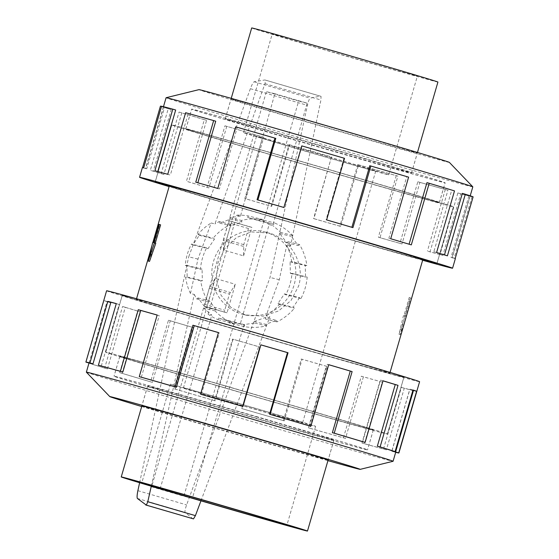 <?xml version="1.0" encoding="UTF-8"?>
<svg xmlns="http://www.w3.org/2000/svg" width="559" height="559" viewBox="0 0 559 559"><rect width="100%" height="100%" fill="white"/><g stroke="black" fill="none" stroke-linecap="round" stroke-linejoin="round"><path stroke-width="0.42" stroke-dasharray="2.79 2.1" d="M271.534 399.294A146.633 1.076 -163.8 0 0 105.756 352.233A146.633 1.076 -163.8 0 0 221.595 386.996A146.633 1.076 -163.8 0 0 387.38 434.057A146.633 1.076 -163.8 0 0 271.534 399.294A146.675 1.076 -163.8 0 0 105.714 352.226A146.675 1.076 -163.8 0 0 221.588 386.996A146.675 1.076 -163.8 0 0 387.415 434.064A146.675 1.076 -163.8 0 0 271.541 399.301M238.127 330.103A146.633 1.076 16.2 0 1 122.281 295.341A146.633 1.076 16.2 0 1 288.067 342.401A146.675 1.076 -163.8 0 0 122.246 295.334A146.675 1.076 -163.8 0 0 238.12 330.103A146.675 1.076 -163.8 0 0 403.947 377.171A146.675 1.076 -163.8 0 0 288.074 342.401A146.633 1.076 16.2 0 1 403.905 377.164A146.633 1.076 16.2 0 1 238.127 330.103M337.566 172.004A146.633 1.076 16.2 0 1 453.412 206.767A146.633 1.076 16.2 0 1 287.633 159.706A146.675 1.076 16.2 0 1 171.753 124.937A146.675 1.076 16.2 0 1 337.573 172.004A146.675 1.076 16.2 0 1 453.447 206.774A146.675 1.076 16.2 0 1 287.626 159.699A146.633 1.076 16.2 0 1 171.788 124.943A146.633 1.076 16.2 0 1 337.566 172.004M271.101 216.599A146.633 1.076 -163.8 0 0 422.702 260.026A146.675 1.076 16.2 0 1 271.094 216.599A146.675 1.076 16.2 0 1 169.174 186.371A146.633 1.076 -163.8 0 0 271.101 216.599M269.005 233.012L251.222 231.901L236.513 237.505L224.795 248.559L217.765 263.352L216.41 279.759L220.98 295.117L230.993 307.443L245.205 314.913L263.17 316.156L278.571 310.958L291.071 300.435L298.611 286.026C305.487 264.176 290.757 238.861 269.005 233.012M265.714 232.202A42.645 41.981 103.8 0 0 264.016 231.747A42.645 41.981 103.8 0 0 213.272 262.248A42.645 41.981 103.8 0 0 241.921 314.102A42.645 41.981 103.8 0 0 243.619 314.556A42.645 41.981 103.8 0 0 294.355 284.056A42.645 41.981 103.8 0 0 265.714 232.202M155.283 243.172L155.276 243.193A132.008 0.971 16.2 0 1 155.772 243.312M149.505 261.409L154.06 242.892A132.008 0.971 16.2 0 1 154.424 242.976L159.748 224.648A132.008 0.971 16.2 0 1 160.601 224.858M169.307 185.916A132.008 0.971 -163.8 0 0 273.596 217.213A132.008 0.971 -163.8 0 0 422.835 259.579M240.615 330.718A132.008 0.971 16.2 0 1 136.333 299.421A132.008 0.971 16.2 0 1 285.572 341.787A132.008 0.971 16.2 0 1 389.861 373.084A132.008 0.971 16.2 0 1 240.615 330.718M305.549 151.14A62.084 0.454 16.2 0 1 256.497 136.424A62.084 0.454 16.2 0 1 326.687 156.345A62.084 0.454 16.2 0 1 375.739 171.068A62.084 0.454 16.2 0 1 305.549 151.14M253.618 407.86A62.084 0.454 -163.8 0 0 183.429 387.932A62.084 0.454 -163.8 0 0 232.474 402.655A62.084 0.454 -163.8 0 0 302.664 422.576A62.084 0.454 -163.8 0 0 253.618 407.86M257.301 417.091A96.966 0.713 -163.8 0 0 147.674 385.969A96.966 0.713 -163.8 0 0 224.278 408.957A96.966 0.713 -163.8 0 0 333.912 440.073A96.966 0.713 -163.8 0 0 257.301 417.091M224.096 387.611A131.966 0.971 16.2 0 1 119.836 356.328A131.966 0.971 16.2 0 1 269.04 398.679A132.008 0.971 -163.8 0 0 119.801 356.321A132.008 0.971 -163.8 0 0 224.089 387.611A132.008 0.971 -163.8 0 0 373.328 429.976A132.008 0.971 -163.8 0 0 269.047 398.679A131.966 0.971 16.2 0 1 373.293 429.962A131.966 0.971 16.2 0 1 224.096 387.611M263.261 418.558A131.966 0.971 -163.8 0 0 114.064 376.207A131.966 0.971 -163.8 0 0 218.317 407.483A131.966 0.971 -163.8 0 0 367.522 449.841A131.966 0.971 -163.8 0 0 263.261 418.558M230.182 402.089A75.57 0.552 -163.8 0 0 315.618 426.335A75.57 0.552 -163.8 0 0 255.917 408.426A75.57 0.552 -163.8 0 0 170.481 384.173A75.57 0.552 -163.8 0 0 230.182 402.089M334.883 150.043A96.966 0.713 16.2 0 1 411.494 173.031A96.966 0.713 16.2 0 1 301.86 141.909A96.966 0.713 16.2 0 1 225.256 118.927A96.966 0.713 16.2 0 1 334.883 150.043M437.921 82.054A96.966 0.713 16.2 0 1 328.294 50.939A96.966 0.713 16.2 0 1 251.69 27.95M290.128 160.321A131.966 0.971 -163.8 0 0 439.325 202.672A131.966 0.971 -163.8 0 0 335.072 171.389A132.008 0.971 16.2 0 1 439.367 202.679A132.008 0.971 16.2 0 1 290.121 160.321A132.008 0.971 16.2 0 1 185.833 129.024A132.008 0.971 16.2 0 1 335.079 171.389A131.966 0.971 -163.8 0 0 185.874 129.038A131.966 0.971 -163.8 0 0 290.128 160.321M340.843 151.517A131.966 0.971 16.2 0 1 445.104 182.793A131.966 0.971 16.2 0 1 295.907 140.442A131.966 0.971 16.2 0 1 191.646 109.159A131.966 0.971 16.2 0 1 340.843 151.517M303.251 150.574A75.57 0.552 16.2 0 1 243.549 132.665A75.57 0.552 16.2 0 1 328.985 156.911A75.57 0.552 16.2 0 1 388.687 174.827A75.57 0.552 16.2 0 1 303.251 150.574M357.676 58.171A75.57 0.552 -163.8 0 0 272.24 33.917A75.57 0.552 -163.8 0 0 331.941 51.833A75.57 0.552 -163.8 0 0 417.37 76.087A75.57 0.552 -163.8 0 0 357.676 58.171M263.261 418.593A132.008 0.971 -163.8 0 0 114.015 376.228A132.008 0.971 -163.8 0 0 218.303 407.525A132.008 0.971 -163.8 0 0 367.543 449.89A132.008 0.971 -163.8 0 0 263.261 418.593M141.874 405.939A97.007 0.713 -163.8 0 0 218.478 428.9A97.007 0.713 -163.8 0 0 328.105 460.043M257.301 417.126A97.007 0.713 -163.8 0 0 147.625 385.996A97.007 0.713 -163.8 0 0 224.264 408.992A97.007 0.713 -163.8 0 0 333.933 440.122A97.007 0.713 -163.8 0 0 257.301 417.126M86.359 372.168A159.713 1.174 -163.8 0 0 212.525 410.013A159.713 1.174 -163.8 0 0 393.075 461.28M141.7 406.533A130.38 0.957 -163.8 0 0 212.797 427.502A130.38 0.957 -163.8 0 0 327.937 460.637M106.594 290.785A162.969 1.195 -163.8 0 0 235.346 329.419A162.969 1.195 -163.8 0 0 419.592 381.72M395.695 452.308A162.969 1.195 16.2 0 1 394.836 452.084L412.731 390.489A162.969 1.195 16.2 0 1 404.269 388.239L386.374 449.834A162.969 1.195 16.2 0 1 364.384 443.741L382.279 382.146A162.969 1.195 16.2 0 1 363.399 376.815L345.504 438.41A162.969 1.195 16.2 0 1 309.77 428.215L327.665 366.62A162.969 1.195 16.2 0 1 302.112 359.276L284.217 420.871A162.969 1.195 16.2 0 1 241.809 408.594L259.704 346.999A162.969 1.195 16.2 0 1 232.537 339.089L214.642 400.684L215.194 400.817L233.089 339.222A159.713 1.174 -163.8 0 0 259.711 346.978L259.704 346.999M284.217 420.871L283.378 420.606A159.713 1.174 16.2 0 1 241.816 408.573L259.711 346.978M283.378 420.606L301.273 359.011A159.713 1.174 -163.8 0 0 326.316 366.208L327.665 366.62M345.504 438.41L343.443 437.795A159.713 1.174 16.2 0 1 308.421 427.803L326.316 366.208M343.443 437.795L361.338 376.2A159.713 1.174 -163.8 0 0 379.841 381.42L382.279 382.146M386.374 449.834L383.495 448.989A159.713 1.174 16.2 0 1 361.946 443.014L379.841 381.42M383.495 448.989L401.39 387.394A159.713 1.174 -163.8 0 0 409.684 389.602L412.731 390.489M395.758 452.077A159.713 1.174 16.2 0 1 391.789 451.197L409.684 389.602M412.947 390.154A159.713 1.174 -163.8 0 0 409.936 389.134L412.989 390.014M392.041 450.729L409.936 389.134M382.992 380.84A159.713 1.174 -163.8 0 0 380.553 380.106L383.006 380.805M362.658 441.701L380.553 380.106M328.706 364.706A159.713 1.174 -163.8 0 0 327.343 364.307L328.713 364.685M309.448 425.902L327.343 364.307M340.864 151.475A132.008 0.971 16.2 0 1 445.153 182.772A132.008 0.971 16.2 0 1 295.907 140.407A132.008 0.971 16.2 0 1 191.618 109.11A132.008 0.971 16.2 0 1 340.864 151.475M340.69 130.1A97.007 0.713 16.2 0 1 417.328 153.089A97.007 0.713 16.2 0 1 307.653 121.96A97.007 0.713 16.2 0 1 231.014 98.964A97.007 0.713 16.2 0 1 340.69 130.1M334.904 150.008A97.007 0.713 16.2 0 1 411.543 173.004A97.007 0.713 16.2 0 1 301.867 141.874A97.007 0.713 16.2 0 1 225.228 118.878A97.007 0.713 16.2 0 1 334.904 150.008M472.816 186.853A159.713 1.174 16.2 0 1 292.252 135.592A159.713 1.174 16.2 0 1 166.079 97.734M449.366 162.389A130.38 0.957 16.2 0 1 301.972 120.562A130.38 0.957 16.2 0 1 198.983 89.643M422.639 260.249A162.969 1.195 16.2 0 1 268.32 215.914A162.969 1.195 16.2 0 1 169.111 186.594M160.44 106.119A162.969 1.195 -163.8 0 0 168.238 108.725L150.343 170.32A162.969 1.195 -163.8 0 0 161.16 173.66L179.055 112.066A162.969 1.195 -163.8 0 0 204.335 119.682L186.44 181.277A162.969 1.195 -163.8 0 0 207.054 187.405L224.949 125.81A162.969 1.195 -163.8 0 0 262.702 136.941L244.807 198.536A162.969 1.195 -163.8 0 0 271.129 206.243L289.024 144.648L289.583 144.781L271.688 206.376A159.713 1.174 16.2 0 1 245.89 198.829L244.807 198.536M224.949 125.81L226.786 126.327A159.713 1.174 -163.8 0 0 263.785 137.234L245.89 198.829M226.786 126.327L208.891 187.922A159.713 1.174 16.2 0 1 188.69 181.913L186.44 181.277M179.055 112.066L181.808 112.855A159.713 1.174 -163.8 0 0 206.585 120.318L188.69 181.913M181.808 112.855L163.913 174.45A159.713 1.174 16.2 0 1 153.313 171.173L150.343 170.32M161.509 106.434L163.57 107.028A159.713 1.174 -163.8 0 0 171.208 109.578L153.313 171.173M163.57 107.028L145.675 168.622A159.713 1.174 16.2 0 1 145.508 168.518A159.713 1.174 16.2 0 1 146.772 168.734L143.67 167.826M175.673 110.011A159.713 1.174 -163.8 0 0 164.667 107.132L146.772 168.734M157.792 171.55L157.778 171.606A159.713 1.174 16.2 0 1 170.355 175.072L167.735 174.296M215.725 121.205A159.713 1.174 -163.8 0 0 188.25 113.477L170.355 175.072M197.837 182.772L197.83 182.8A159.713 1.174 16.2 0 1 219.394 188.942L217.772 188.446M275.79 138.394A159.713 1.174 -163.8 0 0 237.289 127.347L219.394 188.942M257.056 199.724L257.895 199.989A159.713 1.174 16.2 0 1 284.182 207.592L283.881 207.48M344.526 158.316L343.974 158.183A159.713 1.174 -163.8 0 0 302.077 145.997L284.182 207.592M276.495 320.356L277.033 321.886A54.321 53.482 103.8 0 0 294.46 308.17L293.14 307.261L299.624 297.626L300.952 298.534A54.321 53.482 103.8 0 0 307.171 277.11L305.57 277.166L305.256 265.546L306.863 265.49A54.321 53.482 103.8 0 0 299.505 244.535L298.233 245.541L291.239 236.366L292.511 235.367A54.321 53.482 103.8 0 0 274.385 222.894L273.931 224.459L262.926 221.245L263.38 219.68A54.321 53.482 103.8 0 0 241.404 220.449L241.942 221.979L231.133 225.948L230.594 224.418A54.321 53.482 103.8 0 0 213.168 238.134L214.488 239.042L208.004 248.685L206.683 247.77A54.321 53.482 103.8 0 0 200.457 269.193L202.058 269.138L202.372 280.765L200.765 280.821A54.321 53.482 103.8 0 0 208.123 301.769L209.394 300.77L216.389 309.938L215.117 310.937A54.321 53.482 103.8 0 0 233.243 323.409L233.697 321.851L244.702 325.058L244.248 326.624A54.321 53.482 103.8 0 0 266.224 325.855L265.686 324.332L276.495 320.356L265.113 317.554L265.637 319.077L269.864 316.764L266.035 315.821L279.276 279.724L286.753 245.31L290.498 246.233L320.929 100.005L321.034 96.337L320.321 96.162L310.147 98.132C309.253 98.95 308.351 101.361 307.429 105.351L270.025 277.446L186.615 504.903C185.253 508.76 184.736 511.247 185.064 512.365L192.82 518.731M197.963 259.096L188.711 256.812L250.369 88.692C251.829 84.856 253.073 82.55 254.093 81.768L264.84 79.965L265.56 80.14L264.98 83.668L214.942 223.921L211.197 222.999L197.963 259.096L190.479 293.51L194.308 294.453L151.272 486.218M139.61 482.724L188.711 256.812M194.308 294.453L196.733 298.96L198.012 297.961L204.957 307.122L203.679 308.121L211.826 315.136L208.095 314.221L236.869 215.18L240.489 216.067L274.853 93.73L266.384 91.648L298.66 101.067L183.855 496.224L151.587 486.798L266.384 91.648M200.954 500.836L269.864 316.764M274.853 93.73L307.122 103.156L272.757 225.487L269.145 224.599L240.363 323.64L244.094 324.562L254.785 323.039L254.254 321.516L265.113 317.554M244.094 324.562L192.338 498.314L182.877 495.547M160.084 488.832L211.826 315.136M279.276 279.724L270.025 277.446M321.034 96.337L265.553 80.14L321.034 96.337M243.577 255.875L251.864 227.352L249.335 226.723L248.462 228.505L243.773 244.653L243.577 255.875L223.411 249.985L223.6 238.763L229.162 220.84L231.699 221.462L223.411 249.985M243.472 246.414L223.307 240.531M251.864 227.352L231.699 221.462M215.159 278.389L206.872 306.912L204.335 306.29L209.241 288.199L215.159 278.389L235.325 284.279L229.407 294.09L224.718 310.231L224.501 312.174L227.038 312.802L235.325 284.279M209.939 286.536L230.105 292.427M206.872 306.912L227.038 312.802M192.338 498.314L183.855 496.224M160.07 488.887L151.587 486.798M307.122 103.156L298.66 101.067M264.98 83.668L320.929 100.005M240.489 216.067L229.868 217.605L230.413 219.135L219.666 223.125L219.114 221.595L214.942 223.921M290.498 246.233L288.025 241.712L286.76 242.711L279.71 233.529L280.974 232.523L272.757 225.487M137.346 498.432L185.064 512.365M254.093 81.768L310.147 98.132M264.84 79.965L320.321 96.162M215.117 310.937L203.679 308.121M204.957 307.122L216.389 309.938M244.248 326.624L229.05 322.878L229.504 321.32L218.506 318.106L218.052 319.671A54.321 53.482 -76.2 0 1 208.095 314.221M218.052 319.671L233.243 323.409M229.868 217.605L241.404 220.449M263.38 219.68L248.189 215.942L247.735 217.5L258.733 220.714L259.187 219.149A54.321 53.482 -76.2 0 1 269.145 224.599M236.869 215.18A54.321 53.482 -76.2 0 1 248.189 215.942M230.413 219.135L241.942 221.979M219.666 223.125L231.133 225.948M254.785 323.039L266.224 325.855M240.363 323.64A54.321 53.482 -76.2 0 1 229.05 322.878M254.254 321.516L265.686 324.332M277.033 321.886L265.637 319.077M286.753 245.31A54.321 53.482 -76.2 0 1 291.665 261.745L290.065 261.801L290.373 273.421L291.98 273.365A54.321 53.482 -76.2 0 1 285.754 294.789L284.433 293.88L277.942 303.516L279.262 304.431A54.321 53.482 -76.2 0 1 266.035 315.821M279.262 304.431L294.46 308.17M190.479 293.51A54.321 53.482 -76.2 0 1 185.574 277.075L187.174 277.019L186.867 265.399L185.26 265.455A54.321 53.482 -76.2 0 1 191.485 244.031L192.806 244.94L199.297 235.304L197.97 234.389A54.321 53.482 -76.2 0 1 211.197 222.999M277.942 303.516L293.14 307.261M300.952 298.534L285.754 294.789M284.433 293.88L299.624 297.626M291.98 273.365L307.171 277.11M290.373 273.421L305.57 277.166M306.863 265.49L291.665 261.745M290.065 261.801L305.256 265.546M286.76 242.711L298.233 245.541M288.025 241.712L299.505 244.535M292.511 235.367L280.974 232.523M279.71 233.529L291.239 236.366M259.187 219.149L274.385 222.894M258.733 220.714L273.931 224.459M247.735 217.5L262.926 221.245M230.594 224.418L219.114 221.595M197.97 234.389L213.168 238.134M199.297 235.304L214.488 239.042M206.683 247.77L191.485 244.031M192.806 244.94L208.004 248.685M185.26 265.455L200.457 269.193M186.867 265.399L202.058 269.138M200.765 280.821L185.574 277.075M187.174 277.019L202.372 280.765M198.012 297.961L209.394 300.77M196.733 298.96L208.123 301.769M218.506 318.106L233.697 321.851M229.504 321.32L244.702 325.058M237.289 127.347L235.667 126.851M197.83 182.8L195.762 182.185M188.25 113.477L185.63 112.701M157.778 171.606L154.899 170.761M164.667 107.132L161.565 106.231M145.675 168.622L142.545 167.714M171.208 109.578L168.238 108.725M163.913 174.45L161.16 173.66M206.585 120.318L204.335 119.682M208.891 187.922L207.054 187.405M263.785 137.234L262.702 136.941M271.688 206.376L271.129 206.243M289.583 144.781A159.713 1.174 -163.8 0 0 331.48 156.967L313.885 218.674A162.969 1.195 -163.8 0 0 340.704 226.43L358.599 164.835L357.767 164.563L339.872 226.157A159.713 1.174 16.2 0 1 313.585 218.562L313.885 218.674M331.48 156.967L313.585 218.562M339.872 226.157L340.704 226.43M289.024 144.648A162.969 1.195 -163.8 0 0 331.78 157.079M357.767 164.563A159.713 1.174 -163.8 0 0 396.261 175.617L397.882 176.106L379.987 237.708A162.969 1.195 -163.8 0 0 401.998 243.969L419.893 182.374L417.832 181.759L399.937 243.354A159.713 1.174 16.2 0 1 378.366 237.212L379.987 237.708M396.261 175.617L378.366 237.212M399.937 243.354L401.998 243.969M358.599 164.835A162.969 1.195 -163.8 0 0 397.882 176.106M417.832 181.759A159.713 1.174 -163.8 0 0 445.299 189.487L447.92 190.263L430.025 251.857A162.969 1.195 -163.8 0 0 442.868 255.393L460.763 193.798L457.877 192.953L439.982 254.548A159.713 1.174 16.2 0 1 427.404 251.082L430.025 251.857M445.299 189.487L427.404 251.082M439.982 254.548L442.868 255.393M419.893 182.374A162.969 1.195 -163.8 0 0 447.92 190.263M457.877 192.953A159.713 1.174 -163.8 0 0 468.882 195.825L471.992 196.733L454.09 258.328A162.969 1.195 -163.8 0 0 455.382 258.544M468.882 195.825L450.987 257.419L454.09 258.328M473.11 196.838L469.986 195.929L452.091 257.531A159.713 1.174 16.2 0 1 452.252 257.636A159.713 1.174 16.2 0 1 450.987 257.419M452.091 257.531L455.215 258.433M460.763 193.798A162.969 1.195 -163.8 0 0 471.992 196.733M444.468 254.911L447.417 255.833M454.495 190.898L451.742 190.109L433.847 251.704A159.713 1.174 16.2 0 1 444.447 254.981M433.847 251.704L436.6 252.493M469.986 195.929A159.713 1.174 -163.8 0 0 462.342 193.386M409.083 244.206L411.319 244.877M408.608 177.147L406.77 176.637L388.875 238.232A159.713 1.174 16.2 0 1 409.069 244.241M388.875 238.232L390.713 238.742M451.742 190.109A159.713 1.174 -163.8 0 0 426.964 182.646M351.884 227.303L352.953 227.618M343.974 158.183L326.079 219.778A159.713 1.174 16.2 0 1 351.877 227.324M326.079 219.778L326.631 219.911M406.77 176.637A159.713 1.174 -163.8 0 0 369.772 165.73M391.789 451.197L394.836 452.084M401.39 387.394L404.269 388.239M361.946 443.014L364.384 443.741M361.338 376.2L363.399 376.815M308.421 427.803L309.77 428.215M301.273 359.011L302.112 359.276M233.089 339.222L232.537 339.089M215.194 400.817A159.713 1.174 16.2 0 1 175.33 389.134L173.961 388.764L191.856 327.169A162.969 1.195 16.2 0 1 168.455 320.258L150.56 381.853L152.397 382.363L170.292 320.768A159.713 1.174 -163.8 0 0 193.225 327.539L191.856 327.169M175.33 389.134L193.225 327.539M170.292 320.768L168.455 320.258M214.642 400.684A162.969 1.195 16.2 0 1 173.961 388.764M152.397 382.363A159.713 1.174 16.2 0 1 122.128 373.335L119.668 372.643L137.563 311.049A162.969 1.195 16.2 0 1 122.568 306.507L104.673 368.101L107.426 368.891L125.321 307.296A159.713 1.174 -163.8 0 0 140.023 311.74L137.563 311.049M122.128 373.335L140.023 311.74M125.321 307.296L122.568 306.507M150.56 381.853A162.969 1.195 16.2 0 1 119.668 372.643M107.426 368.891A159.713 1.174 16.2 0 1 92.738 364.314L89.685 363.427L107.58 301.832A162.969 1.195 16.2 0 1 103.953 300.567L86.058 362.162M92.738 364.314L110.633 302.712L107.58 301.832M89.007 363.015L107.076 301.469A159.713 1.174 -163.8 0 0 110.633 302.712M107.076 301.469L103.953 300.567M104.673 368.101A162.969 1.195 16.2 0 1 89.685 363.427M101.284 366.047L119.179 304.452A159.713 1.174 -163.8 0 0 116.286 303.67M119.179 304.452L116.3 303.607M141.336 377.241L159.231 315.646A159.713 1.174 -163.8 0 0 157.163 315.059M159.231 315.646L157.17 315.031M201.401 394.437L219.296 332.843A159.713 1.174 -163.8 0 0 218.45 332.598M219.296 332.843L218.457 332.57M242.962 406.463L260.871 344.847M403.891 315.807A132.008 0.971 16.2 0 1 403.395 315.688L399.014 334.254L405.107 316.108A132.008 0.971 16.2 0 1 404.744 316.024L410.068 297.688A132.008 0.971 16.2 0 1 409.216 297.479L403.891 315.807L405.156 316.177L404.73 316.073L400.265 334.617L405.471 319.336M409.216 297.479L410.488 297.849L405.156 316.177M403.395 315.688L404.73 316.073M152.726 242.501L154.06 242.892M153.152 242.606L154.424 242.976M410.068 297.688L410.488 297.849M399.014 334.254L400.265 334.617M404.744 316.024L406.016 316.394L411.34 298.059M405.107 316.108L406.309 316.457M406.442 316.499L406.016 316.394M154.005 242.823L155.276 243.193M158.477 224.278L159.748 224.648M249.335 226.723L229.162 220.84M248.462 228.505L228.296 222.622M243.773 244.653L223.6 238.763M204.335 306.29L224.508 312.181L204.335 306.29M204.552 304.348L224.718 310.231M209.241 288.199L229.407 294.09M250.369 88.692L307.429 105.351M137.884 490.676L186.615 504.903M105.756 352.233L122.281 295.341M453.412 206.767L436.893 263.631M267.307 232.558L264.016 231.747M152.859 242.536L152.02 245.408M136.529 298.751L136.333 299.421M256.497 136.424L183.429 387.932M147.674 385.969L141.881 405.897M119.836 356.328L114.064 376.207M315.618 426.335L286.928 525.083M411.494 173.031L417.468 152.467M439.325 202.672L445.104 182.793M243.549 132.665L272.24 33.917M119.801 356.321L114.015 376.228M147.625 385.996L141.839 405.911M122.246 295.334L105.714 352.226M439.367 202.679L445.153 182.772M411.543 173.004L417.328 153.089M436.921 263.666L453.447 206.774M163.473 106.692L145.508 168.518M470.21 195.811L452.252 257.636M155.22 181.829L171.753 124.937M225.228 118.878L231.014 98.964M185.833 129.024L191.618 109.11M403.947 377.171L387.415 434.064M333.933 440.122L328.147 460.036L333.912 440.073M373.328 429.976L367.543 449.89M388.687 174.827L417.37 76.087M185.874 129.038L191.646 109.159M225.256 118.927L231.23 98.363M170.481 384.173L141.79 482.913M373.293 429.962L367.522 449.841M375.739 171.068L302.664 422.576M390.056 372.406L389.861 373.084M246.91 315.374L243.619 314.556M171.788 124.943L155.262 181.815M387.38 434.057L403.905 377.164"/><path stroke-width="0.84" d="M422.702 260.026A146.633 1.076 -163.8 0 0 436.886 263.659A146.633 1.076 -163.8 0 0 321.041 228.897A146.675 1.076 16.2 0 1 436.921 263.666A146.675 1.076 16.2 0 1 422.702 260.026M155.772 243.312L149.505 261.409L148.254 261.046L154.438 242.927L155.772 243.312M154.438 242.927L154.005 242.823L159.329 224.487L160.601 224.858L155.283 243.172M390.056 372.406L422.835 259.579A132.008 0.971 -163.8 0 0 318.546 228.282A132.008 0.971 -163.8 0 0 169.307 185.916L152.859 242.536M230.874 508.061A96.966 0.713 -163.8 0 0 121.24 476.946A96.966 0.713 -163.8 0 0 197.851 499.928A96.966 0.713 -163.8 0 0 307.478 531.05A96.966 0.713 -163.8 0 0 230.874 508.061M227.227 507.167A75.57 0.552 16.2 0 1 286.928 525.083A75.57 0.552 16.2 0 1 201.492 500.829A75.57 0.552 16.2 0 1 141.79 482.913A75.57 0.552 16.2 0 1 227.227 507.167M231.23 98.363L251.69 27.95A96.966 0.713 16.2 0 1 361.317 59.072A96.966 0.713 16.2 0 1 437.921 82.054L417.468 152.467M328.105 460.043A97.007 0.713 -163.8 0 0 328.147 460.036A97.007 0.713 -163.8 0 0 251.515 437.04A97.007 0.713 -163.8 0 0 141.839 405.911A97.007 0.713 -163.8 0 0 141.874 405.939M327.937 460.637A130.38 0.957 -163.8 0 0 360.185 469.357L393.075 461.28A159.713 1.174 -163.8 0 0 393.089 461.266A159.713 1.174 -163.8 0 0 266.916 423.408A159.713 1.174 -163.8 0 0 86.352 372.147A159.713 1.174 -163.8 0 0 86.359 372.168L89.021 362.959A159.713 1.174 16.2 0 1 92.997 363.839L89.943 362.952L107.838 301.357A162.969 1.195 16.2 0 1 116.3 303.607L98.405 365.202L101.284 366.047A159.713 1.174 16.2 0 1 122.84 372.021L120.395 371.302L138.29 309.7A162.969 1.195 16.2 0 1 157.17 315.031L139.275 376.626L141.336 377.241A159.713 1.174 16.2 0 1 176.358 387.233L175.016 386.821L192.911 325.226A162.969 1.195 16.2 0 1 218.457 332.57L200.562 394.165L201.401 394.437A159.713 1.174 16.2 0 1 242.962 406.463L260.871 344.847A162.969 1.195 16.2 0 1 288.039 352.757L270.144 414.352A162.969 1.195 16.2 0 1 310.818 426.279L328.713 364.685A162.969 1.195 16.2 0 1 352.114 371.595L334.219 433.19A162.969 1.195 16.2 0 1 365.111 442.4L383.006 380.805A162.969 1.195 16.2 0 1 398.008 385.34L380.113 446.934A162.969 1.195 16.2 0 1 395.094 451.609L412.989 390.014A162.969 1.195 16.2 0 1 416.616 391.286L398.721 452.881A162.969 1.195 16.2 0 1 398.888 452.986A162.969 1.195 16.2 0 1 395.695 452.308M360.185 469.357A130.38 0.957 -163.8 0 0 257.196 438.438A130.38 0.957 -163.8 0 0 109.802 396.611A130.38 0.957 -163.8 0 0 141.7 406.533M398.888 452.986L419.592 381.72A162.969 1.195 -163.8 0 0 290.848 343.086A162.969 1.195 -163.8 0 0 106.594 290.785L85.89 362.05A162.969 1.195 16.2 0 1 89.943 362.952M398.721 452.881L395.597 451.972A159.713 1.174 16.2 0 1 395.758 452.077L393.089 461.266M395.597 451.972L413.492 390.378A159.713 1.174 -163.8 0 0 412.947 390.154M380.113 446.934L377.353 446.145A159.713 1.174 16.2 0 1 392.041 450.729L395.094 451.609M377.353 446.145L395.248 384.55A159.713 1.174 -163.8 0 0 382.992 380.84M334.219 433.19L332.381 432.673A159.713 1.174 16.2 0 1 362.658 441.701L365.111 442.4M332.381 432.673L350.276 371.078A159.713 1.174 -163.8 0 0 328.706 364.706M270.144 414.352L269.585 414.219A159.713 1.174 16.2 0 1 309.448 425.902L310.818 426.279M472.809 186.832L449.366 162.389A130.38 0.957 16.2 0 0 346.37 131.498A130.38 0.957 16.2 0 0 198.983 89.643L166.093 97.72A159.713 1.174 16.2 0 1 166.093 97.72A159.713 1.174 16.2 0 1 346.643 148.987A159.713 1.174 16.2 0 1 472.809 186.832A159.713 1.174 16.2 0 1 472.816 186.853L470.21 195.811M169.111 186.594A162.969 1.195 16.2 0 1 139.568 177.28A162.969 1.195 16.2 0 1 323.822 229.581A162.969 1.195 16.2 0 1 452.573 268.215A162.969 1.195 16.2 0 1 422.639 260.249M351.884 227.303L369.772 165.73L370.848 166.023L352.953 227.618A162.969 1.195 -163.8 0 0 326.631 219.911L344.526 158.316A162.969 1.195 -163.8 0 0 301.776 145.885L283.881 207.48A162.969 1.195 -163.8 0 0 257.056 199.724L274.951 138.129A162.969 1.195 -163.8 0 0 235.667 126.851L217.772 188.446A162.969 1.195 -163.8 0 0 195.762 182.185L213.657 120.59A162.969 1.195 -163.8 0 0 185.63 112.701L167.735 174.296A162.969 1.195 -163.8 0 0 154.899 170.761L172.794 109.166A162.969 1.195 -163.8 0 0 161.565 106.231L143.67 167.826A162.969 1.195 -163.8 0 0 142.384 167.609L139.568 177.28M142.58 167.609L160.44 106.119L161.509 106.434M172.794 109.166L175.673 110.011L157.792 171.55M213.657 120.59L215.725 121.205L197.837 182.772M274.951 138.129L275.79 138.394L257.902 199.968M151.272 486.218L147.793 501.73L146.36 505.133L137.346 498.432C136.885 497.279 137.067 494.694 137.884 490.676L139.61 482.724M147.793 501.73L195.412 515.636L200.954 500.836M182.877 495.547L160.084 488.832M145.675 504.966L193.505 518.899L195.412 515.636M452.573 268.215L455.382 258.544A162.969 1.195 -163.8 0 0 455.215 258.433L473.11 196.838A162.969 1.195 -163.8 0 0 465.312 194.239L447.417 255.833A162.969 1.195 -163.8 0 0 436.6 252.493L454.495 190.898A162.969 1.195 -163.8 0 0 429.214 183.282L411.319 244.877A162.969 1.195 -163.8 0 0 390.713 238.742L408.608 177.147A162.969 1.195 -163.8 0 0 370.848 166.023M444.468 254.911L462.342 193.386L465.312 194.239M409.083 244.206L426.964 182.646L429.214 183.282M169.174 186.371A146.675 1.076 16.2 0 1 155.22 181.829A146.675 1.076 16.2 0 1 321.048 228.897A146.633 1.076 -163.8 0 0 155.255 181.836A146.633 1.076 -163.8 0 0 169.174 186.371M350.276 371.078L352.114 371.595M395.248 384.55L398.008 385.34M413.492 390.378L416.616 391.286M85.89 362.05A162.969 1.195 16.2 0 0 86.058 362.162L89.007 363.015M92.997 363.839L110.892 302.244L107.838 301.357M116.286 303.67A159.713 1.174 -163.8 0 0 110.892 302.244M122.84 372.021L140.735 310.427L138.29 309.7M157.163 315.059A159.713 1.174 -163.8 0 0 140.735 310.427M98.405 365.202A162.969 1.195 16.2 0 1 120.395 371.302M176.358 387.233L194.252 325.638L192.911 325.226M218.45 332.598A159.713 1.174 -163.8 0 0 194.252 325.638M139.275 376.626A162.969 1.195 16.2 0 1 175.016 386.821M269.585 414.219L287.48 352.624A159.713 1.174 -163.8 0 0 260.864 344.868M287.48 352.624L288.039 352.757M200.562 394.165A162.969 1.195 16.2 0 1 242.976 406.442M159.329 224.487L158.477 224.278L153.152 242.606L152.726 242.501L148.254 261.046M405.471 319.336L406.309 316.457M146.36 505.133L193.505 518.899M152.02 245.408L136.529 298.751M141.881 405.897L121.24 476.946M166.079 97.734L163.473 106.692M109.802 396.611L86.359 372.168M328.119 460.008L307.478 531.05"/></g></svg>
